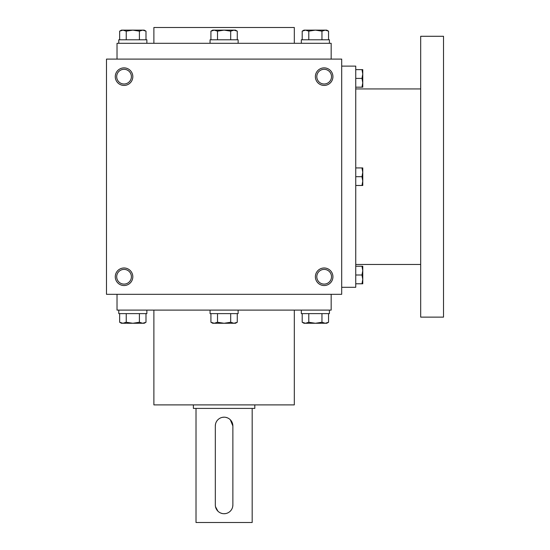 <?xml version="1.0" encoding="UTF-8"?>
<svg xmlns="http://www.w3.org/2000/svg" width="550" height="550" viewBox="0 0 550 550"><rect width="100%" height="100%" fill="white"/><g stroke="black" fill="none" stroke-linecap="round" stroke-linejoin="round"><path stroke-width="0.82" d="M341.701 59.097L106.487 59.097L106.487 294.312L341.701 294.312L341.701 59.097M132.818 276.753A8.779 8.779 0 0 0 119.652 269.156A8.779 8.779 0 0 0 119.652 284.357A8.779 8.779 0 0 0 132.818 276.753M115.266 76.649A8.779 8.779 0 0 1 128.432 69.046A8.779 8.779 0 0 1 128.432 84.253A8.779 8.779 0 0 1 115.266 76.649M332.929 276.753A8.779 8.779 0 0 0 319.763 269.156A8.779 8.779 0 0 0 319.763 284.357A8.779 8.779 0 0 0 332.929 276.753M315.37 76.649A8.779 8.779 0 0 1 328.536 69.046A8.779 8.779 0 0 1 328.536 84.253A8.779 8.779 0 0 1 315.37 76.649M117.019 59.097L117.019 43.299L331.169 43.299L331.169 59.097M153.883 43.299L153.883 27.5L294.312 27.5L294.312 43.299M153.883 310.104L153.883 404.896L294.312 404.896L294.312 310.104M117.019 294.312L117.019 310.104L331.169 310.104L331.169 294.312M316.8 76.649A7.349 7.349 0 0 1 327.827 70.283A7.349 7.349 0 0 1 327.827 83.016A7.349 7.349 0 0 1 316.8 76.649M331.499 276.753A7.349 7.349 0 0 0 320.471 270.387A7.349 7.349 0 0 0 320.471 283.119A7.349 7.349 0 0 0 331.499 276.753M116.689 76.649A7.349 7.349 0 0 1 127.717 70.283A7.349 7.349 0 0 1 127.717 83.016A7.349 7.349 0 0 1 116.689 76.649M131.395 276.753A7.349 7.349 0 0 0 120.368 270.387A7.349 7.349 0 0 0 120.368 283.119A7.349 7.349 0 0 0 131.395 276.753M341.701 66.117L355.747 66.117L355.747 287.286L341.701 287.286M420.688 88.935L355.747 88.935M420.688 36.279L420.688 317.13L443.513 317.13L443.513 36.279L420.688 36.279M361.982 185.481L362.766 181.087L361.982 176.701L362.766 172.315L361.982 167.929L362.766 167.929L362.766 185.481L355.747 185.481M361.982 167.929L355.747 167.929M361.982 176.701L355.747 176.701M361.982 283.779L362.766 279.386L361.982 275L362.766 270.614L361.982 266.221L362.766 266.221L362.766 283.779L355.747 283.779M361.982 266.221L355.747 266.221M361.982 275L355.747 275M361.982 87.182L362.766 82.796L361.982 78.403L362.766 74.016L361.982 69.63L362.766 69.63L362.766 87.182L355.747 87.182M361.982 69.63L355.747 69.63M361.982 78.403L355.747 78.403M237.27 39.786L237.27 31.151L233.977 30.133L235.503 30.133L237.27 31.151M210.918 31.151L212.685 30.133L233.977 30.133L230.684 31.151L224.097 30.133L217.511 31.151L214.218 30.133L210.918 31.151L210.918 39.786M210.052 43.299L210.052 39.786L238.136 39.786L238.136 43.299M230.684 39.786L230.684 31.151M217.511 39.786L217.511 31.151M328.549 39.786L328.549 31.151L325.256 30.133L326.782 30.133L328.549 31.151M302.197 31.151L303.964 30.133L325.256 30.133L321.956 31.151L315.37 30.133L308.784 31.151L305.491 30.133L302.197 31.151L302.197 39.786M301.331 43.299L301.331 39.786L329.416 39.786L329.416 43.299M321.956 39.786L321.956 31.151M308.784 39.786L308.784 31.151M145.991 39.786L145.991 31.151L142.697 30.133L144.231 30.133L145.991 31.151M119.646 31.151L121.412 30.133L142.697 30.133L139.404 31.151L132.818 30.133L126.232 31.151L122.939 30.133L119.646 31.151L119.646 39.786M118.779 43.299L118.779 39.786L146.864 39.786L146.864 43.299M139.404 39.786L139.404 31.151M126.232 39.786L126.232 31.151M230.684 313.617L230.684 322.252L233.977 323.269L237.27 322.252L237.27 313.617M237.27 322.252L235.503 323.269L212.685 323.269L210.918 322.252L214.218 323.269L217.511 322.252L224.097 323.269L230.684 322.252M238.136 310.104L238.136 313.617L210.052 313.617L210.052 310.104M210.918 313.617L210.918 322.252M217.511 313.617L217.511 322.252M321.956 313.617L321.956 322.252L325.256 323.269L328.549 322.252L328.549 313.617M328.549 322.252L326.782 323.269L303.964 323.269L302.197 322.252L305.491 323.269L308.784 322.252L315.37 323.269L321.956 322.252M329.416 310.104L329.416 313.617L301.331 313.617L301.331 310.104M302.197 313.617L302.197 322.252M308.784 313.617L308.784 322.252M139.404 313.617L139.404 322.252L142.697 323.269L145.991 322.252L145.991 313.617M145.991 322.252L144.231 323.269L121.412 323.269L119.646 322.252L122.939 323.269L126.232 322.252L132.818 323.269L139.404 322.252M146.864 310.104L146.864 313.617L118.779 313.617L118.779 310.104M119.646 313.617L119.646 322.252M126.232 313.617L126.232 322.252M232.87 504.948L232.87 425.954A8.779 8.779 0 0 0 224.097 417.182A8.779 8.779 0 0 0 215.318 425.954L215.318 504.948A8.779 8.779 0 0 0 224.097 513.721A8.779 8.779 0 0 0 232.87 504.948L232.705 506.667M254.815 404.896L254.815 408.402L193.38 408.402L193.38 404.896M225.823 513.556L224.104 513.721M222.379 513.556L220.729 513.054M217.889 511.156L215.49 506.681M215.318 425.954L215.49 424.236M222.372 417.354L224.084 417.182M225.816 417.354L227.459 417.849M230.299 419.746L232.87 425.954M252.182 408.402L252.182 522.5L196.013 522.5L196.013 408.402M420.688 264.468L355.747 264.468"/></g></svg>

